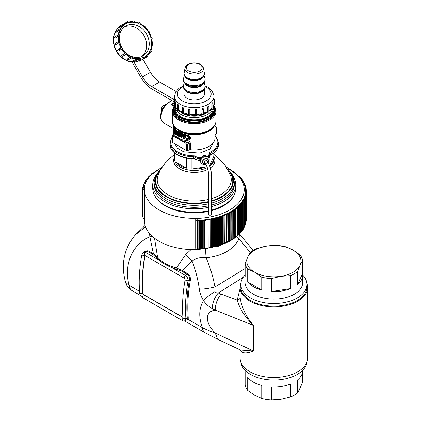 <?xml version="1.0" encoding="UTF-8"?>
<svg xmlns="http://www.w3.org/2000/svg" width="421" height="421" viewBox="0 0 421 421"><rect width="100%" height="100%" fill="white"/><g stroke="black" fill="none" stroke-linecap="round" stroke-linejoin="round"><path stroke-width="0.63" d="M144.503 189.929L144.214 189.908L144.587 187.966A49.746 28.723 0 0 0 144.503 189.618L144.503 220.946A49.746 28.723 0 0 0 196.639 249.632M195.707 248.216L195.707 219.478L195.739 248.395A1.41 0.81 180 0 0 197.217 249.127L197.186 249.721L218.557 246.201L235.407 237.697M144.503 189.618A49.746 28.723 0 0 0 197.117 218.294L195.707 219.478M186.329 320.123L188.14 319.418L188.271 318.087C187.271 306.335 187.961 293.732 190.355 280.275C190.681 277.428 189.797 275.223 187.703 273.661A0.705 0.405 -60 0 1 187.24 274.35L185.44 275.466A1.758 1.016 -60 0 0 184.324 277.018A1.758 1.016 -60 0 0 184.603 278.402L185.061 280.028C182.672 293.579 181.983 306.288 182.982 318.165L185.94 318.855L185.145 320.744L186.703 319.928L187.203 319.265L187.298 318.129C186.287 306.32 186.987 293.653 189.392 280.133C189.745 277.634 189.029 275.708 187.24 274.35L181.683 271.145L171.558 267.451C166.942 265.609 162.922 263.288 159.496 260.488L152.976 254.568L147.418 251.363L145.613 252.474L159.496 260.488L160.069 259.704L157.554 257.105L154.512 238.218M160.069 259.704C163.201 262.646 167.153 264.925 171.926 266.546L176.352 267.956L185.75 254.5L191.045 249.606M211.484 214.405A1.41 0.81 180 0 1 210.326 215.205A1.41 0.81 180 0 1 208.758 214.689A1.41 0.81 180 0 1 208.669 214.405L208.669 175.21A1.41 0.81 180 0 1 208.669 175.21A1.41 0.81 180 0 1 208.669 175.204A1.41 0.81 180 0 0 208.758 175.494A1.41 0.81 180 0 0 210.326 176.01A1.41 0.81 180 0 0 211.484 175.21L211.484 214.405M152.449 236.513L149.844 236.791L149.581 233.581M156.938 257.847L157.554 257.105L153.439 253.879L149.844 236.791C132.568 243.801 123.316 264.988 129.189 285.385L125.537 282.249A14.077 14.077 0 0 0 132.047 290.616A14.077 8.131 -60 0 1 129.189 285.385L139.535 291.358M185.061 280.028L188.013 280.875C188.087 278.555 187.229 276.75 185.44 275.466L171.558 267.451L171.926 266.546M176.062 268.887L176.352 267.956L182.146 270.45L187.703 273.661M185.75 254.5L192.118 261.194L181.683 271.145M306.92 283.238A33.791 19.508 180 0 1 307.688 287.375A33.791 19.508 180 0 1 283.412 306.093A33.791 19.508 180 0 1 240.107 287.375L240.144 297.594C241.501 307.246 245.975 316.545 253.563 325.486L215.263 310.124L212.268 308.577C208.237 306.214 205.337 303.567 203.569 300.636C201.275 296.947 199.864 293.137 199.328 289.211C198.002 279.507 195.597 270.166 192.118 261.194C195.239 258.294 199.896 257.157 206.085 257.789L206.164 257.794C222.446 255.984 233.418 249.648 239.091 238.786L239.381 234.16M205.569 249.032L206.164 257.794C210.2 267.293 213.137 277.029 214.968 286.996L245.148 268.535M236.713 236.66L239.091 238.786L250.232 252.511M198.449 249.079L198.102 248.806L198.102 220.641A0.631 0.368 0 0 0 198.759 220.978A0.631 0.368 0 0 0 199.365 220.609A0.631 0.368 0 0 0 199.365 220.578L199.012 220.309A51.388 29.67 180 0 1 198.449 220.336A51.388 29.67 180 0 1 197.217 220.388L197.217 249.127A51.388 29.67 180 0 0 198.223 249.09M200.68 248.943L200.333 248.685L200.333 220.515A0.631 0.368 0 0 0 201.001 220.836A0.631 0.368 0 0 0 201.596 220.472A0.631 0.368 0 0 0 201.585 220.42L201.238 220.162A51.388 29.67 180 0 1 200.68 220.204A51.388 29.67 180 0 1 199.012 220.309L199.365 220.578M205.101 248.506L204.753 248.264L204.753 220.099A0.631 0.368 0 0 0 205.443 220.383A0.631 0.368 0 0 0 206.011 220.02A0.631 0.368 0 0 0 205.995 219.941L205.648 219.699A51.388 29.67 180 0 1 205.101 219.767A51.388 29.67 180 0 1 203.459 219.957A51.388 29.67 180 0 1 202.901 220.015L202.554 220.336A0.631 0.368 0 0 0 203.232 220.636A0.631 0.368 0 0 0 203.811 220.272A0.631 0.368 0 0 0 203.801 220.209L203.454 219.957A51.388 29.67 180 0 1 203.454 219.957L203.801 220.209M207.827 248.206L206.943 247.974L206.943 219.804A0.631 0.368 0 0 0 207.637 220.078A0.631 0.368 0 0 0 208.185 219.715A0.631 0.368 0 0 0 208.163 219.615L207.827 219.383A51.388 29.67 180 0 1 207.279 219.467A51.388 29.67 180 0 1 207.274 219.467A51.388 29.67 180 0 1 205.648 219.699L205.995 219.941M209.979 247.848L209.1 247.627L209.1 219.462A0.631 0.368 0 0 0 209.8 219.715A0.631 0.368 0 0 0 210.337 219.352A0.631 0.368 0 0 0 210.311 219.241L209.974 219.015A51.388 29.67 180 0 1 209.437 219.109A51.388 29.67 180 0 1 209.432 219.115A51.388 29.67 180 0 1 207.827 219.383L208.163 219.615M212.1 247.432L211.563 247.443A0.353 0.268 -32.2 0 1 211.231 247.227L211.563 247.443L211.231 247.222L211.231 219.057A0.631 0.368 0 0 0 211.937 219.294A0.631 0.368 0 0 0 212.463 218.936A0.631 0.368 0 0 0 212.421 218.809L212.095 218.594A51.388 29.67 180 0 1 211.563 218.704L211.231 219.057A0.353 0.268 -32.2 0 1 211.563 218.704A51.388 29.67 180 0 1 209.974 219.015L210.311 219.241M214.189 246.959L213.657 246.98A0.353 0.263 -35.7 0 1 213.331 246.769L213.657 246.98L213.331 246.769L213.331 218.604A0.631 0.368 0 0 0 214.042 218.825A0.631 0.368 0 0 0 214.552 218.467A0.631 0.368 0 0 0 214.505 218.325L214.178 218.115A51.388 29.67 180 0 1 213.657 218.241L213.331 218.604A0.353 0.263 -35.7 0 1 213.657 218.241A51.388 29.67 180 0 1 212.095 218.594L212.421 218.809M215.394 218.099L215.71 217.725A51.388 29.67 180 0 1 215.71 217.725L215.394 218.099L215.394 246.264L215.71 246.469L215.394 246.264L215.394 218.099A0.631 0.368 0 0 0 216.11 218.299A0.631 0.368 0 0 0 216.605 217.946A0.631 0.368 0 0 0 216.541 217.789L216.226 217.589A51.388 29.67 180 0 1 215.715 217.725A51.388 29.67 180 0 1 214.178 218.115L214.505 218.325M217.42 217.541L217.725 217.162A51.388 29.67 180 0 1 217.725 217.162L217.42 217.541L217.42 245.706L217.731 245.901L217.42 245.706L217.42 217.541A0.631 0.368 0 0 0 218.131 217.725A0.631 0.368 0 0 0 218.615 217.373A0.631 0.368 0 0 0 218.541 217.199L218.236 217.01A51.388 29.67 180 0 1 218.231 217.01A51.388 29.67 180 0 1 217.731 217.157A51.388 29.67 180 0 1 216.226 217.589L216.541 217.789M222.135 244.575L221.33 244.438L221.625 244.617L221.33 244.438L221.33 216.273A0.631 0.368 0 0 0 222.041 216.431A0.631 0.368 0 0 0 222.499 216.078A0.631 0.368 0 0 0 222.399 215.878L222.099 215.705A51.388 29.67 180 0 1 221.625 215.878A51.388 29.67 180 0 1 220.194 216.378A51.388 29.67 180 0 1 219.704 216.541L219.399 216.931A0.631 0.368 0 0 0 220.109 217.104A0.631 0.368 0 0 0 220.583 216.752A0.631 0.368 0 0 0 220.493 216.562L220.188 216.378A51.388 29.67 180 0 1 220.188 216.378L220.493 216.562M223.209 215.568L223.493 215.168A51.388 29.67 180 0 1 223.493 215.168L223.209 215.568L223.209 243.733L223.498 243.901L223.209 243.733L223.209 215.568A0.631 0.368 0 0 0 223.919 215.71A0.631 0.368 0 0 0 224.361 215.357A0.631 0.368 0 0 0 224.246 215.147L223.961 214.978A51.388 29.67 180 0 1 223.956 214.978A51.388 29.67 180 0 1 223.498 215.163A51.388 29.67 180 0 1 222.099 215.705L222.399 215.878M225.035 214.815L225.309 214.405A51.388 29.67 180 0 1 225.309 214.405L225.03 214.815L225.035 242.98L225.314 243.143L225.03 242.98L225.03 214.815A0.631 0.368 0 0 0 225.74 214.942A0.631 0.368 0 0 0 226.172 214.594A0.631 0.368 0 0 0 226.035 214.368L225.761 214.205A51.388 29.67 180 0 1 225.314 214.405A51.388 29.67 180 0 1 223.961 214.978L224.246 215.147M227.556 242.28L226.798 242.18L227.066 242.338L226.798 242.18L226.798 214.015A0.631 0.368 0 0 0 227.503 214.126A0.631 0.368 0 0 0 227.919 213.784A0.631 0.368 0 0 0 227.766 213.547L227.498 213.389A51.388 29.67 180 0 1 227.066 213.6L226.798 214.015L227.072 213.6A51.388 29.67 180 0 1 225.761 214.205L226.035 214.368M229.24 241.422L228.503 241.344L228.503 213.173A0.631 0.368 0 0 0 229.203 213.268A0.631 0.368 0 0 0 229.603 212.931A0.631 0.368 0 0 0 229.434 212.679L229.177 212.531A51.388 29.67 180 0 1 228.761 212.752L228.503 213.173L228.761 212.752A51.388 29.67 180 0 1 227.498 213.389L227.766 213.547M230.14 212.289L230.14 240.454L230.145 212.295A0.631 0.368 0 0 0 230.834 212.373A0.631 0.368 0 0 0 231.224 212.037A0.631 0.368 0 0 0 231.034 211.774L230.787 211.631A51.388 29.67 180 0 1 230.392 211.863A51.388 29.67 180 0 1 229.177 212.531L229.434 212.679M231.713 211.368L231.95 210.932A51.388 29.67 180 0 1 231.945 210.932L231.95 239.67L231.708 211.368A0.631 0.368 0 0 0 232.397 211.431A0.631 0.368 0 0 0 232.776 211.1A0.631 0.368 0 0 0 232.566 210.826L232.329 210.689A51.388 29.67 180 0 1 231.95 210.932L231.95 210.932A51.388 29.67 180 0 1 230.787 211.631L231.034 211.774M235.292 237.612L234.634 237.57L234.634 209.405A0.631 0.368 0 0 0 235.302 209.442A0.631 0.368 0 0 0 235.655 209.116A0.631 0.368 0 0 0 235.407 208.827L235.192 208.7A51.388 29.67 180 0 1 234.85 208.958A51.388 29.67 180 0 1 233.797 209.716A51.388 29.67 180 0 1 233.439 209.963L233.208 210.405A0.631 0.368 0 0 0 233.887 210.458A0.631 0.368 0 0 0 234.255 210.126A0.631 0.368 0 0 0 234.023 209.842L234.023 209.842M240.559 203.927L240.707 203.459A51.388 29.67 180 0 1 240.707 203.459L240.707 232.192L240.554 203.922A0.631 0.368 0 0 0 241.459 203.596A0.631 0.368 0 0 0 241.096 203.264L240.949 203.159A51.388 29.67 180 0 1 240.944 203.159A51.388 29.67 180 0 1 240.707 203.454A51.388 29.67 180 0 1 239.965 204.322L239.965 204.322A51.388 29.67 180 0 1 239.707 204.611A51.388 29.67 180 0 1 238.896 205.459L238.896 205.459A51.388 29.67 180 0 1 238.618 205.743A51.388 29.67 180 0 1 237.744 206.569L237.744 206.569A51.388 29.67 180 0 1 237.444 206.848A51.388 29.67 180 0 1 236.513 207.648L236.507 207.653A51.388 29.67 180 0 1 236.186 207.916A51.388 29.67 180 0 1 235.192 208.7L235.407 208.827M245.432 188.019L245.48 188.345A51.388 29.67 180 0 1 245.58 189.313A51.388 29.67 180 0 1 245.606 189.634A51.388 29.67 180 0 1 245.643 190.602A51.388 29.67 180 0 1 245.643 190.766A51.388 29.67 180 0 1 245.643 190.929A51.388 29.67 180 0 1 245.606 191.897L245.606 191.897A51.388 29.67 180 0 1 245.58 192.223A51.388 29.67 180 0 1 245.58 192.229A51.388 29.67 180 0 1 245.469 193.192L245.469 193.192A51.388 29.67 180 0 1 245.422 193.513A51.388 29.67 180 0 1 245.422 193.518A51.388 29.67 180 0 1 245.238 194.481L245.238 194.481A51.388 29.67 180 0 1 245.164 194.802A51.388 29.67 180 0 1 244.911 195.76L244.911 195.76A51.388 29.67 180 0 1 244.811 196.081A51.388 29.67 180 0 1 244.485 197.028L244.485 197.028A51.388 29.67 180 0 1 244.364 197.349A51.388 29.67 180 0 1 243.964 198.291L243.964 198.291A51.388 29.67 180 0 1 243.817 198.601A51.388 29.67 180 0 1 243.564 199.122A51.388 29.67 180 0 1 243.349 199.533L243.349 199.533A51.388 29.67 180 0 1 243.18 199.843A51.388 29.67 180 0 1 242.638 200.764L242.638 200.764A51.388 29.67 180 0 1 242.443 201.07A51.388 29.67 180 0 1 241.838 201.969L241.838 201.969A51.388 29.67 180 0 1 241.622 202.269A51.388 29.67 180 0 1 240.949 203.159L241.091 203.259M145.124 225.467L135.499 234.702L145.561 226.83M184.603 278.402L144.777 255.41A1.758 1.016 -60 0 1 144.503 254.026A1.758 1.016 -60 0 1 145.613 252.474L143.314 252.379L144.913 251.358L147.418 251.363L147.882 250.669L143.829 252.053M152.976 254.568L153.439 253.879L147.882 250.669M199.328 289.211C203.975 289.132 209.19 288.39 214.968 286.996L214.873 291.595C210.084 294.532 206.316 297.547 203.569 300.636C198.933 308.035 198.533 317.039 202.38 327.638A14.077 8.131 120 0 0 205.238 332.874L184.587 320.955M242.364 230.571L241.486 230.913A0.631 0.368 0 0 0 242.364 230.571L242.364 202.406A0.631 0.368 0 0 1 241.486 202.748L241.622 231.013L241.622 202.269A51.388 29.67 180 0 1 241.617 202.275L241.838 201.969M242.328 202.227L242.449 201.07L242.322 202.222M243.075 200.328L243.18 199.843L243.07 200.322A0.631 0.368 0 0 0 243.896 199.975A0.631 0.368 0 0 0 243.533 199.643M243.896 227.266A0.631 0.368 0 0 0 244.522 226.898L244.522 198.733A0.631 0.368 0 0 1 243.727 199.086L243.817 198.601A51.388 29.67 180 0 1 243.817 198.607L243.964 198.291M244.285 197.833L244.285 198.328L244.285 197.833A0.631 0.368 0 0 0 245.059 197.475A0.631 0.368 0 0 0 244.696 197.144M244.754 196.565L244.811 196.081L244.748 196.565A0.631 0.368 0 0 0 245.496 196.207A0.631 0.368 0 0 0 245.133 195.876M245.485 193.128L246.08 193.639A0.631 0.368 0 0 1 245.39 194.007L245.469 193.192M245.564 192.713L245.58 192.223L245.564 192.713A0.631 0.368 0 0 0 246.227 192.35A0.631 0.368 0 0 0 245.864 192.018M245.643 191.834L245.643 190.929L245.638 191.834M245.122 195.291L245.164 194.802L245.117 195.291A0.631 0.368 0 0 0 245.838 194.928A0.631 0.368 0 0 0 245.475 194.597M242.443 229.808L243.175 229.366L243.175 201.201A0.631 0.368 0 0 0 242.812 200.87M239.544 205.08L239.707 233.35L239.538 205.08A0.631 0.368 0 0 0 240.47 204.753L240.47 232.918L239.544 233.245A0.631 0.368 0 0 0 240.47 232.918M238.618 234.481L238.439 206.206A0.631 0.368 0 0 0 239.391 205.89L239.391 234.055L239.938 233.429M238.618 205.743L238.896 205.459M238.228 235.16L237.255 235.471A0.631 0.368 0 0 0 237.897 235.481A0.631 0.368 0 0 0 238.228 235.16L238.228 206.995A0.631 0.368 0 0 1 237.897 207.316A0.631 0.368 0 0 1 237.255 207.306L237.444 235.586L237.444 206.848A51.388 29.67 180 0 1 237.439 206.848L237.744 206.569M235.981 208.369L236.186 207.916L235.986 208.374A0.631 0.368 0 0 0 236.639 208.395A0.631 0.368 0 0 0 236.981 208.074L236.981 236.239A0.631 0.368 0 0 1 236.639 236.56A0.631 0.368 0 0 1 235.986 236.539L235.981 208.369L235.981 236.534L236.618 236.565M234.85 208.958L235.192 208.7M233.892 238.623L233.208 238.57L233.434 209.963A51.388 29.67 180 0 1 232.329 210.689L232.566 210.826M221.625 215.878L221.33 216.273L222.099 215.705M220.22 245.243L219.399 245.096L219.704 245.28L219.399 245.096L219.399 216.931L219.704 216.541A51.388 29.67 180 0 1 218.236 217.01L218.541 217.199M210.311 247.406A0.631 0.368 0 0 1 210.337 247.516A0.631 0.368 0 0 1 209.8 247.88A0.631 0.368 0 0 1 209.1 247.627L209.1 219.457L209.974 219.015M206.943 219.809A0.353 0.279 -24.9 0 1 207.279 219.467L206.943 219.804L206.943 247.974A0.631 0.368 0 0 0 207.637 248.243A0.631 0.368 0 0 0 208.185 247.88A0.631 0.368 0 0 0 208.163 247.78L208.163 219.809M204.759 220.099L204.753 220.099A0.353 0.279 -21 0 1 205.095 219.767A51.388 29.67 180 0 1 205.095 219.767L204.753 220.099L204.759 248.264A0.631 0.368 0 0 0 205.443 248.548A0.631 0.368 0 0 0 206.011 248.185A0.631 0.368 0 0 0 205.995 248.106L205.995 220.104M203.448 248.769L202.554 248.501A0.631 0.368 0 0 0 203.232 248.8A0.631 0.368 0 0 0 203.811 248.437A0.631 0.368 0 0 0 203.801 248.374L203.801 220.341M201.585 220.42L201.238 220.162A51.388 29.67 180 0 0 202.896 220.015A51.388 29.67 180 0 1 202.896 220.015L203.454 219.957M200.333 220.52A0.353 0.284 -12.8 0 1 200.675 220.204A51.388 29.67 180 0 1 200.675 220.204L200.333 220.515L200.333 248.685A0.631 0.368 0 0 0 201.001 249A0.631 0.368 0 0 0 201.596 248.637A0.631 0.368 0 0 0 201.585 248.585L201.585 220.52M202.554 220.336L202.554 248.501L202.554 220.336A0.353 0.284 -17 0 1 202.901 220.015M198.102 220.641A0.353 0.284 -8.6 0 1 198.444 220.341A51.388 29.67 180 0 1 198.444 220.336L198.102 220.641L198.102 248.806A0.631 0.368 0 0 0 198.759 249.143A0.631 0.368 0 0 0 199.365 248.774A0.631 0.368 0 0 0 199.365 248.743L199.365 220.646M208.669 211.463L205.785 212.021L192.039 212.942L178.541 211.168L166.842 206.9L158.275 200.628M230.234 200.628L222.272 206.574L211.484 210.779M208.432 163.495C207.548 162.196 206.669 162.385 205.79 164.053L205.927 164.537C207.537 167.379 208.453 170.937 208.669 175.215M205.922 164.532L204.753 162.695A1.41 1.079 147.4 0 1 205.306 161.064A1.41 1.079 147.4 0 1 207.127 161.18L208.29 163.011C210.232 166.411 211.295 170.479 211.484 175.21M144.998 255.705L145.324 255.294L144.998 255.705A142.903 82.505 120 0 0 142.93 293.684L143.356 294.589L142.677 293.826C141.682 282.017 142.372 269.356 144.75 255.847L141.756 255.026C139.367 268.572 138.677 281.286 139.677 293.158L139.677 293.142C140.109 295.253 141.04 296.721 142.477 297.547L182.298 320.539C182.709 321.023 183.656 321.091 185.145 320.744M143.472 294.521L182.914 317.292M190.355 280.275L189.392 280.133L188.013 280.875C185.635 294.384 184.945 307.046 185.94 318.855L187.298 318.129L188.271 318.087M212.268 308.577C212.437 302.831 214.442 297.636 218.283 292.995L221.088 294.074C217.241 298.899 215.299 304.251 215.263 310.124C204.769 311.503 204.748 322.544 215.263 333.074C209.295 330.859 205.001 329.048 202.38 327.638L188.14 319.418L187.203 319.265M214.873 291.595C215.147 292.5 216.289 292.963 218.283 292.995L243.17 277.35M217.704 339.305L240.496 350.04L253.563 351.035L215.263 333.074L217.704 339.305L205.238 332.874M142.93 293.684L139.677 293.158M240.144 297.594C239.996 298.915 239.023 299.768 237.223 300.141L221.088 294.074M240.144 349.635C241.501 353.493 245.975 353.956 253.563 351.035L253.563 325.486C245.275 317.439 239.828 308.988 237.223 300.141L240.107 288.485M240.107 287.375A33.791 19.508 180 0 1 240.875 283.238M307.688 287.375L307.688 357.987A33.791 19.508 180 0 1 306.32 363.476A33.791 19.508 180 0 1 283.412 376.706A33.791 19.508 180 0 1 240.107 357.987L240.107 349.862M233.297 176.646A41.532 23.981 180 0 1 235.786 184.819A41.532 23.981 180 0 1 211.484 206.637M208.669 207.311A41.532 23.981 180 0 1 205.948 207.832A41.532 23.981 180 0 1 152.718 184.819A41.532 23.981 180 0 1 155.207 176.646M306.983 284.438L306.983 287.043A33.085 19.103 180 0 1 305.646 292.421A33.085 19.103 180 0 1 283.212 305.372A33.085 19.103 180 0 1 240.812 287.043L240.812 284.438A33.085 19.103 0 0 0 269.193 303.346A33.085 19.103 0 0 0 305.646 289.816A33.085 19.103 0 0 0 306.983 284.438A33.085 19.103 0 0 0 302.757 275.097M211.484 203.085A40.127 23.166 0 0 0 232.755 188.687A40.127 23.166 0 0 0 234.376 182.167L234.376 184.156A40.127 23.166 180 0 1 232.755 190.681A40.127 23.166 180 0 1 211.484 205.08M208.669 205.78A40.127 23.166 180 0 1 205.548 206.385A40.127 23.166 180 0 1 154.128 184.156L154.128 182.167A40.127 23.166 0 0 0 208.669 203.785M245.033 275.097A33.085 19.103 0 0 0 242.149 279.06A33.085 19.103 0 0 0 240.812 284.438M306.92 362.123A33.085 19.103 180 0 1 283.212 379.253A33.085 19.103 180 0 1 240.875 362.123M302.757 274.971L302.757 282.444A28.865 16.661 180 0 1 301.594 287.138A28.865 16.661 180 0 1 269.793 298.942A28.865 16.661 180 0 1 245.033 282.444L245.033 274.971A28.865 16.661 0 0 0 245.148 276.46L245.148 263.493A28.865 16.661 0 0 0 247.716 269.019L247.716 281.986A28.865 16.661 0 0 0 261.751 290.09L261.751 277.123A28.865 16.661 0 0 0 271.324 278.607L271.324 291.569A28.865 16.661 0 0 0 290.495 288.606L290.495 275.639A28.865 16.661 0 0 0 297.505 271.592L297.505 284.559A28.865 16.661 0 0 0 301.594 279.665A28.865 16.661 0 0 0 302.757 274.971A28.865 16.661 0 0 0 302.646 273.487L302.646 260.525A28.865 16.661 0 0 0 300.078 254.994L293.063 250.116A27.102 15.645 180 0 1 300.078 265.23L297.505 271.592M245.148 273.487A28.865 16.661 0 0 0 245.033 274.971M257.294 248.374A28.865 16.661 0 0 0 250.285 252.421L247.885 256.773A27.102 15.645 180 0 1 266.882 246.064A27.102 15.645 180 0 1 293.063 250.116L286.043 246.89A28.865 16.661 0 0 0 276.471 245.411L266.882 246.064L257.294 248.374M302.757 370.264L302.757 370.385A28.865 16.661 180 0 1 297.505 379.974L297.505 392.935A28.865 16.661 180 0 1 290.495 396.982L290.495 384.02A28.865 16.661 180 0 1 282.023 386.378A28.865 16.661 180 0 1 271.324 386.983L271.324 399.95A28.865 16.661 180 0 1 261.751 398.471L261.751 385.504A28.865 16.661 180 0 1 247.716 377.4L247.716 390.367A28.865 16.661 180 0 1 245.148 384.836L245.148 371.875A28.865 16.661 180 0 1 245.033 370.385L245.033 370.264M302.646 371.875L302.646 381.868L300.078 388.23L297.505 392.935M200.301 161.411L200.17 159.654L201.127 157.607L200.08 157.849A7.741 4.473 180 0 1 195.523 156.333A0.705 0.437 124.3 0 0 194.986 157.175L194.986 158.896A0.705 0.437 124.3 0 0 195.128 159.217L200.238 161.19M208.116 162.732L209.332 160.075L208.821 157.954A4.578 3.505 147.4 0 0 202.906 157.575A4.578 3.505 147.4 0 0 201.106 162.874L200.622 162.111A4.578 3.505 147.4 0 1 202.417 156.812A4.578 3.505 147.4 0 1 208.332 157.191C205.885 155.181 203.859 154.96 202.254 156.528L201.127 157.607M200.08 160.722L199.165 160.443L200.17 160.985L200.107 160.548L200.622 162.111M302.646 260.525L300.078 265.23A27.102 15.645 180 0 1 299.905 265.583A27.102 15.645 180 0 1 280.912 276.292A27.102 15.645 180 0 1 254.731 272.245L247.716 269.019M297.505 284.559L302.646 273.487M245.148 263.493L247.885 256.773A27.102 15.645 180 0 0 247.716 257.126A27.102 15.645 180 0 0 254.731 272.245L261.751 277.123M247.716 281.986L261.751 290.09M290.495 275.639L280.912 276.292L271.324 278.607M271.324 291.569L290.495 288.606M271.324 399.95L280.912 399.297L290.495 396.982M247.716 390.367L254.731 395.245L261.751 398.471M207.411 156.291L208.442 156.744L208.49 157.428M208.253 157.065L208.442 156.744A8.446 4.878 180 0 0 209.884 154.023L209.884 155.728A8.446 4.878 180 0 1 209.884 155.749A8.446 4.878 180 0 1 208.879 158.049M195.065 159.159A0.705 0.437 -55.7 0 1 194.991 159.122A0.705 0.437 -55.7 0 1 194.849 158.806L194.986 158.896A8.446 4.878 180 0 0 199.165 160.443L199.165 158.722L200.08 157.849L201.891 157.054M200.17 159.654L199.165 158.722A8.446 4.878 180 0 1 194.986 157.175L194.849 158.806A1.41 0.81 180 0 0 193.802 158.517A24.286 14.019 180 0 1 169.968 144.498C169.726 152.281 181.104 158.843 193.807 158.812L193.813 155.812A23.581 13.614 180 0 1 172.163 137.43M174.741 143.808L177.662 148.345L183.588 151.77L199.801 153.118L210.032 149.018L213.963 141.719M210.037 155.423L210.037 164.532A19.713 11.378 0 0 0 213.168 160.922A19.713 11.378 0 0 0 213.963 157.717A19.713 11.378 0 0 0 213.826 156.37L213.826 153.007M191.923 158.749L191.923 169.016A19.713 11.378 0 0 0 206.058 166.832L206.058 164.743M176.136 154.065L176.136 162.201A19.713 11.378 0 0 0 186.482 168.174L186.482 158.07M174.678 156.37A19.713 11.378 0 0 0 174.541 157.717A19.713 11.378 0 0 0 174.678 159.064L174.678 153.007M186.466 150.576L186.466 144.271A0.705 0.405 0 0 0 187.371 144.314L189.276 143.214L189.276 149.855L187.371 150.623A0.705 0.405 180 0 1 186.466 150.576L172.368 142.44A0.705 0.405 180 0 1 172.163 142.151L172.163 135.841A0.705 0.405 0 0 0 172.368 136.13L172.863 135.846L185.977 143.419A0.705 0.405 120 0 1 186.387 142.619L186.84 142.356C188.203 142.193 189.013 142.477 189.276 143.214A1.41 0.81 180 0 1 190.35 143.082L190.35 149.718A20.766 11.988 180 0 0 200.101 149.45A20.766 11.988 180 0 0 215.02 137.946L215.02 124.921M215.02 126.09L215.647 126.295L216.215 127.663A0.705 0.405 180 0 0 216.341 127.426L216.341 133.736A0.705 0.405 180 0 1 216.215 133.973L215.02 134.957M189.276 149.855A1.41 0.81 180 0 1 190.35 149.718M191.923 169.016L206.058 166.832M176.136 162.201L186.482 168.174M210.037 164.532L213.826 156.37M173.857 133.557C173.899 132.352 174.194 132.299 174.736 133.394L175.215 134.162C177.441 138.067 181.019 140.135 185.95 140.361L187.15 140.561C188.829 140.746 189.897 141.588 190.35 143.082M174.347 127.568L174.347 131.247L174.178 130.205L173.831 130.01L173.873 130.542L174.331 130.499L174.294 127.142M173.873 130.542L174.099 131.363M174.194 126.6L173.831 126.332L173.831 130.01M174.815 131.336L174.457 130.978L174.457 131.794L174.799 131.541L174.41 131.368M175.473 128.731L175.699 129.536L175.283 128.426L174.983 128.373L174.957 129.805L174.457 129.263L174.957 131.52L175.32 131.962L175.499 131.71L174.789 131.268M175.699 129.536L175.699 133.215L175.352 133.399L174.925 131.552M174.457 131.794L175.352 133.399M177.425 131.178L177.004 130.236L177.425 131.178L177.425 134.857L177.004 135.094L176.173 133.289L177.104 133.531L176.331 133.331L176.131 134.278L177.004 135.094M176.131 134.278L175.762 133.283L176.194 133.415L177.125 134.788M176.51 130.378L176.909 130.494L176.915 130.157L177.125 130.452L176.915 130.157L176.51 130.378L176.51 131.62L176.131 131.241L175.762 131.436L176.51 133.341L176.131 132.962L175.762 133.283M179.372 132.436L179.109 136.225L179.372 132.415L179.493 136.262L178.999 136.546L179.109 136.225L178.051 135.515L177.867 134.878L179.057 135.067L178.109 134.904L177.936 135.83L178.999 136.546M177.936 135.83L177.494 134.909L177.988 134.999L179.109 136.225M179.493 132.583L177.936 130.978L177.494 131.231L178.415 132.615L178.415 133.152L177.936 132.815L177.494 133.062L178.415 134.867L177.936 134.531L177.494 134.909M181.34 137.804L181.925 137.478L181.925 133.799L181.34 132.957L180.104 132.341L179.583 132.768L180.662 133.931L180.662 136.893L181.34 137.804L181.751 137.257L181.925 137.478M184.872 138.683L186.077 134.978L185.208 134.341L184.514 134.615L183.44 134.267L182.672 133.515L182.088 134.02L183.135 138.109L184.198 138.914L184.872 138.683L184.656 138.362L185.65 135.557L184.587 138.235L185.772 134.894L185.419 134.567L185.772 134.894M187.703 138.272L186.193 138.383L186.55 139.314C187.724 140.035 188.787 140.046 189.75 139.362L189.776 139.33C190.702 138.351 190.702 137.262 189.776 136.062L186.55 134.93L186.193 135.694L187.703 136.462C188.445 137.204 188.445 137.804 187.703 138.272L187.845 138.414C188.629 137.872 188.629 137.167 187.845 136.293L187.703 136.462M172.289 135.609A0.705 0.405 0 0 0 172.163 135.841L172.421 135.109M173.884 133.715L172.442 135.088L173.273 135.041L172.863 135.846M173.626 134.178L173.273 135.041L174.099 135.52C177.436 138.356 181.256 140.567 185.561 142.14L185.95 140.361M187.371 150.623L187.371 144.314L186.387 142.619L185.561 142.14L186.84 142.356L187.15 140.561M175.215 134.162L174.099 135.52L173.589 134.704L174.736 133.394M174.11 106.471L170.926 104.634A12.672 7.315 -60 0 1 172.847 103.287A12.672 7.315 -60 0 1 173.005 103.198M173.873 126.053L174.199 126.411M174.057 131.268L174.299 130.578L174.347 131.247M174.457 130.978L174.925 131.594M174.699 132.489L174.941 131.899L175.657 133.083L175.657 129.447M175.404 128.642L175.499 129.984L175.32 130.242L174.815 129.621M174.983 128.373L175.52 128.673M174.957 129.805L175.362 129.978L174.957 129.779M174.457 129.263L174.794 129.71L174.41 129.536M174.457 129.963L174.847 129.715M174.699 130.652L174.925 129.763M174.815 130.389L175.283 130.599L174.941 130.068L174.815 130.389M175.183 131.157L175.499 131.71M176.973 131.778L177.104 130.531L177.104 131.815L176.131 131.241L176.173 131.568L175.762 131.436M176.131 132.447L176.362 131.494M176.252 132.152L176.831 132.383L176.252 132.152M176.51 133.341L176.909 133.457L176.631 133.552L176.909 133.457L176.631 132.515L177.104 133.531M177.999 131.157L179.372 132.415L178.999 131.699L178.051 131.189M177.936 132.278L177.867 131.326L177.494 131.231M178.051 131.962L178.73 132.173L178.051 131.962M177.936 132.815L177.867 133.162L177.936 132.815M178.199 131.668L179.057 132.626L179.057 133.346L178.051 133.02M177.936 133.999L177.867 133.173L177.494 133.062L178.162 133.062M178.051 133.683L178.73 133.889L178.051 133.683M178.051 134.741L177.494 134.778M179.583 132.636L181.34 132.957L181.925 133.799M181.593 133.268L179.92 132.704L180.204 132.541M180.104 133.636L180.204 133.31L180.972 133.989L180.662 133.931L180.993 133.473L179.92 132.836L180.204 133.31L180.362 132.657M181.219 137.746L181.751 137.257L181.751 133.625M180.662 136.893L181.44 137.241L180.972 136.951L180.972 133.989L181.356 133.852L181.435 137.472M185.845 134.857L185.208 134.341M184.524 134.588L185.619 134.641M185.482 134.662L184.582 134.799L183.209 134.094L184.908 134.973L185.635 134.704M185.345 134.715L184.514 134.615L184.887 134.909L183.267 134.136M182.814 133.568L183.24 134.089L182.672 133.515M182.088 134.02L182.893 133.757M183.135 138.109L182.367 134.004L182.719 133.941L183.814 138.014L183.393 138.088L184.266 138.588L184.656 138.362L183.814 138.014L184.461 138.283L184.198 138.914M183.761 138.767L184.019 138.141M187.324 136.383L187.208 135.962L187.845 136.293L188.419 136.041L186.408 135.715L186.55 134.93M187.534 138.462L186.193 138.383M186.55 139.314L186.408 138.398L187.071 138.356L187.166 138.846L189.487 138.841C190.271 138.009 190.271 137.078 189.487 136.046L189.266 135.815M189.75 139.362L189.508 138.93L186.698 139.114L187.04 138.693L186.193 138.72M189.508 136.02L188.219 135.225L186.698 135.094L188.94 135.573M213.8 105.697A21.718 12.541 180 0 1 215.968 111.16A21.718 12.541 180 0 1 215.089 114.691A21.718 12.541 180 0 1 200.364 123.19A21.718 12.541 180 0 1 172.536 111.16A21.718 12.541 180 0 1 173.415 107.629A21.718 12.541 180 0 1 174.51 105.934M174.499 105.95L171.5 104.219L170.926 104.634M171.5 104.219L173.915 102.713M174.978 131.81L175.704 132.757M175.073 130.768L175.362 131.168L175.32 130.51L175.499 131.257M176.909 131.736L177.146 130.41M175.762 131.452L176.362 131.92L176.404 131.568L176.867 132.026L176.51 131.62M176.404 133.657L177.378 134.483M177.494 131.357L178.162 131.231M178.772 133.236L178.525 132.299L178.415 132.615L178.936 132.599L178.936 133.32M177.867 133.173L178.767 133.531L178.415 133.152M178.415 134.867L178.772 134.952L178.415 134.867L178.772 134.952L178.525 134.015L178.415 134.336L179.057 134.346L179.057 135.067M178.199 135.215L179.393 135.941M181.767 137.188L181.472 137.13M183.246 134.057L182.719 133.941L183.893 138.009M187.845 138.414L188.419 138.52C189.576 137.877 189.576 137.051 188.419 136.041L187.071 135.673L187.166 135.225M188.44 136.015C189.603 137.041 189.603 137.888 188.44 138.546L187.266 138.304L187.071 138.698M187.166 138.846L189.487 138.841M187.245 135.783L187.14 135.199L188.308 135.262M214.273 106.902A21.013 12.13 180 0 1 214.415 114.002A21.013 12.13 180 0 1 188.334 122.227A21.013 12.13 180 0 1 174.089 107.171A21.013 12.13 180 0 1 174.231 106.902M174.431 103.798L173.194 103.087L172.847 103.287M175.32 130.51L174.978 129.978M176.404 131.82L176.867 132.278L176.867 133.741M177.867 131.326L179.257 132.015M178.199 133.383L178.936 134.32L178.767 135.252M180.362 133.02L181.256 133.831L181.356 136.957M181.709 133.446L181.593 137.183M183.04 133.815L183.209 134.094M184.572 136.972L184.282 137.183L183.545 135.488L183.924 135.004L185.008 135.73L184.572 136.972L185.008 135.73M185.282 134.883L184.908 134.973M188.44 138.546L187.071 138.356M179.967 118.659A19.992 11.541 0 0 0 180.114 118.748A19.992 11.541 0 0 0 188.624 121.658A19.992 11.541 0 0 0 208.39 118.748A19.992 11.541 0 0 0 208.537 118.659M176.867 132.278L177.104 132.925M178.767 132.068L179.057 132.626M179.057 133.346L178.767 133.531M178.767 133.783L179.057 134.346M181.025 133.362L181.356 133.852M184.387 137.199L184.893 135.694L184.54 135.204M184.282 137.183L183.924 136.499L184.64 135.783L183.924 135.004M183.83 135.63L184.351 136.646L183.924 136.499L183.888 135.183L183.614 135.325L184.403 135.704L184.472 135.378L183.888 135.167L183.545 135.488M183.982 136.172L183.924 136.499L183.693 136.03M174.51 106.208A20.413 11.788 0 0 0 173.836 109.207L173.836 110.239A20.413 11.788 0 0 0 179.814 118.575A20.413 11.788 0 0 0 188.503 121.548A20.413 11.788 -0 0 0 208.69 118.575A20.413 11.788 -0 0 0 214.668 110.239L214.668 109.207A20.413 11.788 0 0 0 213.779 105.771M173.836 109.207A20.413 11.788 0 0 0 188.503 120.517A20.413 11.788 0 0 0 214.668 109.207M174.552 106.892A19.992 11.541 -0 0 0 188.624 119.938A19.992 11.541 -0 0 0 208.069 117.201A19.992 11.541 -0 0 0 213.668 106.108M162.748 108.665L161.696 108.06A5.278 3.047 -60 0 1 163.932 105.129L164.743 105.592M161.701 110.976L161.696 107.834A4.857 2.805 -60 0 1 163.637 105.308L163.932 105.129M175.247 107.155L175.247 108.86A19.008 10.972 0 0 0 194.255 119.832A19.008 10.972 0 0 0 213.258 108.86L213.258 107.05M173.915 101.714L151.655 88.868A21.118 12.193 60 0 1 141.098 77.717L132.057 62.061M165.727 104.434L165.427 104.266A5.278 3.047 -60 0 1 166.021 104.119M175.273 107.155A19.008 10.972 -0 0 0 194.302 117.533A19.008 10.972 -0 0 0 213.236 107.097M176.025 91.441L159.622 81.969A18.303 10.567 60 0 1 150.471 72.307L142.503 76.906L133.946 62.082M142.924 59.24L150.471 72.307M173.915 99.414L151.655 86.568A18.303 10.567 60 0 1 142.503 76.906M165.132 105.113L165.427 104.266M181.141 112.386A16.545 9.551 -0 0 0 182.24 113.128A0.705 0.405 0 0 0 182.688 113.502A0.705 0.405 0 0 0 183.461 113.402A19.824 11.446 0 0 0 188.445 114.744A0.705 0.405 0 0 0 188.445 114.796A0.705 0.405 0 0 0 189.008 115.191A0.705 0.405 0 0 0 189.797 114.954A19.824 11.446 0 0 0 195.286 115.233A0.705 0.405 0 0 0 196.033 115.543A0.705 0.405 0 0 0 196.675 115.159A19.824 11.446 0 0 0 201.996 114.338A0.705 0.405 0 0 0 202.785 114.507A0.705 0.405 0 0 0 203.285 114.117A0.705 0.405 0 0 0 203.259 113.996M182.94 113.533A16.545 9.551 -0 0 0 189.597 115.728A16.545 9.551 -0 0 0 207.364 112.386M212.821 107.808A19.824 11.446 0 0 0 213.273 107.023A19.824 11.446 0 0 0 213.926 105.197A0.705 0.405 0 0 0 214.594 104.792L214.594 99.619A0.705 0.705 0 0 0 213.921 98.919M208.895 111.518A19.824 11.446 0 0 0 211.91 109.002A0.705 0.405 0 0 0 212.821 108.613L212.821 103.44A0.705 0.705 0 0 0 212.295 102.756M203.285 113.991A19.824 11.446 0 0 0 207.769 112.175A0.705 0.405 0 0 0 208.506 112.212A0.705 0.405 0 0 0 208.895 111.849L208.895 106.676A0.705 0.705 0 0 0 208.537 106.066M182.319 112.939A0.705 0.405 0 0 0 182.24 113.123L182.24 107.95A0.705 0.405 0 0 0 182.735 108.339A0.705 0.405 0 0 0 183.524 108.186A0.705 0.405 0 0 0 183.53 108.176L182.946 107.376L182.377 107.713L182.94 107.376M177.846 104.503A0.705 0.705 0 0 0 177.404 105.155L177.404 110.328A0.705 0.405 0 0 0 178.425 110.691A19.824 11.446 0 0 0 182.24 112.907M175.11 100.877A0.705 0.705 0 0 0 174.51 101.577L174.51 106.75A0.705 0.405 0 0 0 175.299 107.15A19.824 11.446 0 0 0 177.404 109.828M174.541 96.935A0.705 0.705 0 0 0 173.915 97.635L173.915 102.808A0.705 0.405 0 0 0 174.457 103.208A19.824 11.446 0 0 0 174.51 104.824M118.927 42.858A0.705 0.574 -120 0 1 118.606 41.516A19.713 16.093 -120 0 1 118.269 39.342A19.713 16.093 -120 0 1 118.169 36.311A0.705 0.574 -120 0 1 118.275 35.011A19.713 16.093 -120 0 1 118.617 32.97A19.713 16.093 -120 0 1 119.475 30.265A0.705 0.574 -120 0 1 119.985 29.16A19.713 16.093 -120 0 1 120.969 27.497A19.713 16.093 -120 0 1 122.674 25.449A0.705 0.574 -120 0 1 123.532 24.676A19.713 16.093 -120 0 1 125.042 23.592A19.713 16.093 -120 0 1 125.369 23.397A19.713 16.093 -120 0 1 127.389 22.445A0.705 0.574 -120 0 1 128.494 22.092A19.713 16.093 -120 0 1 130.342 21.718A19.713 16.093 -120 0 1 133.052 21.613A0.705 0.574 -120 0 1 134.267 21.729A19.713 16.093 -120 0 1 136.23 22.108A19.713 16.093 -120 0 1 138.972 23.06A0.705 0.574 -120 0 1 140.151 23.623A19.713 16.093 -120 0 1 141.998 24.713A19.713 16.093 -120 0 1 144.445 26.602A0.705 0.574 -120 0 1 145.445 27.549A19.713 16.093 -120 0 1 146.95 29.217A19.713 16.093 -120 0 1 148.802 31.817A0.705 0.574 -120 0 1 149.502 33.033A19.713 16.093 -120 0 1 150.486 35.08A19.713 16.093 -120 0 1 151.518 38.074A0.705 0.574 -120 0 1 151.839 39.416A19.713 16.093 -120 0 1 152.181 41.59A19.713 16.093 -120 0 1 152.276 44.621A0.705 0.574 -120 0 1 152.176 45.921A19.713 16.093 -120 0 1 151.828 47.962A19.713 16.093 -120 0 1 150.971 50.667A0.705 0.574 -120 0 1 150.46 51.772A19.713 16.093 -120 0 1 149.476 53.435A19.713 16.093 -120 0 1 147.771 55.483A0.705 0.574 -120 0 1 146.913 56.261A19.713 16.093 -120 0 1 145.403 57.34A19.713 16.093 -120 0 1 145.077 57.535A19.713 16.093 -120 0 1 143.056 58.487A0.705 0.574 -120 0 1 141.951 58.84A19.713 16.093 -120 0 1 140.104 59.214A19.713 16.093 -120 0 1 137.393 59.319A0.705 0.574 -120 0 1 137.399 59.329A0.705 0.574 -120 0 1 136.183 59.203A19.713 16.093 -120 0 1 134.215 58.824A19.713 16.093 -120 0 1 131.473 57.877A0.705 0.574 -120 0 1 130.294 57.319A19.713 16.093 -120 0 1 128.447 56.219A19.713 16.093 -120 0 1 126.005 54.33A0.705 0.574 -120 0 1 125 53.383A19.713 16.093 -120 0 1 123.5 51.715A19.713 16.093 -120 0 1 121.648 49.12A0.705 0.574 -120 0 1 120.943 47.899A19.713 16.093 -120 0 1 119.964 45.857A19.713 16.093 -120 0 1 118.927 42.858L115.675 44.715A0.705 0.705 0 0 1 115.233 43.41A0.705 0.574 -120 0 0 115.749 44.689L115.238 44.226M122.674 25.449A0.705 0.574 -120 0 1 122.669 25.444L119.575 27.086M119.475 30.265L116.307 32.096L116.196 31.743L116.307 32.096A0.705 0.574 -120 0 1 116.201 30.928A0.705 0.705 0 0 0 116.154 32.117M118.169 36.311A0.705 0.574 -120 0 1 118.159 36.311L115.007 38.143L114.691 37.695L115.007 38.143A0.705 0.574 -120 0 1 114.691 36.88A0.705 0.705 0 0 0 114.859 38.169M125 53.383L121.769 55.272A0.705 0.705 0 0 0 122.679 56.303A0.705 0.574 -120 0 1 121.832 55.214L121.979 55.898M127.031 59.25A0.705 0.705 0 0 0 128.063 60.04A0.705 0.574 -120 0 1 127.126 59.151L127.363 59.635L127.126 59.14A0.705 0.574 -120 0 1 127.126 59.14L130.294 57.309A0.705 0.574 -120 0 1 130.294 57.309M132.92 61.156A0.705 0.705 0 0 0 133.973 61.713A0.705 0.574 -120 0 1 133.015 61.045L133.268 61.303L133.015 61.034A0.705 0.574 -120 0 1 133.015 61.034L136.183 59.203M141.951 58.84L138.988 60.708M174.457 103.208L174.557 102.624M175.299 107.15L175.41 101.966L175.041 101.182M177.404 109.044A19.713 11.378 180 0 1 176.199 107.702A19.713 11.378 180 0 1 175.41 106.476M178.425 110.691L178.52 105.487L178.104 104.582L177.715 104.818M182.24 112.16A19.713 11.378 180 0 1 179.988 110.991A19.713 11.378 180 0 1 178.52 109.997M183.461 113.402L183.53 108.176M188.45 114.744L188.471 114.102M188.445 114.012A19.713 11.378 180 0 1 185.503 113.338A19.713 11.378 180 0 1 183.53 112.686M189.797 114.954L189.834 109.718L189.15 109.044L188.519 109.313A0.705 0.705 0 0 0 188.445 109.623A0.705 0.405 0 0 0 189.061 110.023A0.705 0.405 0 0 0 189.829 109.728A0.705 0.405 0 0 0 189.834 109.718M195.286 115.233L195.27 114.501A19.713 11.378 180 0 1 192.071 114.449A19.713 11.378 180 0 1 189.834 114.228M196.675 115.159L196.67 114.512L196.675 115.159M201.996 114.338L201.938 113.617A19.713 11.378 180 0 1 198.901 114.196A19.713 11.378 180 0 1 196.675 114.433M207.769 112.175L207.685 111.465A19.713 11.378 180 0 1 205.174 112.612A19.713 11.378 180 0 1 203.285 113.254M211.91 109.002L211.81 108.313A19.713 11.378 180 0 1 210.126 109.886A19.713 11.378 180 0 1 208.895 110.76M213.926 105.197L213.815 104.534A19.713 11.378 180 0 1 213.168 106.345A19.713 11.378 180 0 1 212.821 106.955M120.932 47.905L117.764 49.731A0.705 0.574 -120 0 1 117.775 49.725L117.764 49.731A0.705 0.705 0 0 0 117.506 50.694A0.705 0.705 0 0 0 118.469 50.952L118.469 50.952A0.705 0.574 -120 0 1 117.764 49.731L120.932 47.905M118.469 50.952L121.637 49.125A0.705 0.574 -120 0 1 121.637 49.125L118.469 50.952A0.705 0.574 -120 0 0 118.48 50.946M118.811 39.379L120.453 45.684L123.874 51.357L128.668 55.714L134.246 58.235L139.946 58.608L145.077 56.798L149.018 53.02L151.297 47.72L151.634 41.553A19.077 15.577 -120 0 0 149.992 35.248A19.077 15.577 -120 0 0 146.571 29.581A19.077 15.577 -120 0 0 141.782 25.218A19.077 15.577 -120 0 0 136.199 22.697A19.077 15.577 -120 0 0 130.499 22.324A19.077 15.577 -120 0 0 125.369 24.134A19.077 15.577 -120 0 0 121.427 27.912A19.077 15.577 -120 0 0 119.148 33.212A19.077 15.577 -120 0 0 118.811 39.379M213.815 104.534L213.936 99.214M195.27 114.501L195.27 109.992L195.965 109.392L196.665 109.839A0.705 0.705 0 0 1 196.675 109.965A0.705 0.405 0 0 0 196.67 109.928A0.705 0.405 0 0 0 196.67 109.923M201.938 113.617L201.938 109.107L202.58 108.371L203.122 108.492A0.705 0.705 0 0 1 203.285 108.944A0.705 0.405 0 0 0 203.222 108.771M207.685 111.465L207.685 106.96L208.185 106.103L208.679 106.381L208.19 106.103M211.81 108.313L211.81 103.803L212.116 102.866L212.405 103.066M120.953 45.71A17.245 14.082 60 0 0 124.048 50.836A17.245 14.082 60 0 0 128.379 54.777A17.245 14.082 60 0 0 133.425 57.056A17.245 14.082 60 0 0 138.577 57.398A17.245 14.082 60 0 0 142.93 55.93A17.245 14.082 60 0 0 143.219 55.761A17.245 14.082 60 0 0 146.782 52.341A17.245 14.082 60 0 0 148.839 47.557A17.245 14.082 60 0 0 149.145 41.979A17.245 14.082 60 0 0 147.66 36.28A17.245 14.082 60 0 0 144.566 31.149A17.245 14.082 60 0 0 140.235 27.212A17.245 14.082 60 0 0 135.188 24.934A17.245 14.082 60 0 0 130.036 24.592A17.245 14.082 60 0 0 125.684 26.06A17.245 14.082 60 0 0 125.4 26.228A17.245 14.082 60 0 0 121.837 29.649A17.245 14.082 60 0 0 119.78 34.433A17.245 14.082 60 0 0 119.469 40.011A17.245 14.082 60 0 0 120.953 45.71M119.869 50.141A17.245 14.082 -120 0 1 119.164 48.925M124.432 26.897A17.245 14.082 -120 0 1 127.431 26.097A17.245 14.082 -120 0 1 132.583 26.434A17.245 14.082 -120 0 1 137.63 28.712A17.245 14.082 -120 0 1 141.961 32.654A17.245 14.082 -120 0 1 145.056 37.785A17.245 14.082 -120 0 1 146.54 43.479A17.245 14.082 -120 0 1 146.234 49.057A17.245 14.082 -120 0 1 144.177 53.846A17.245 14.082 -120 0 1 141.582 56.598M184.045 88.947L184.045 94.03A10.209 5.894 0 0 0 197.128 99.688A10.209 5.894 0 0 0 204.459 94.03L204.459 88.947M245.39 194.007L245.422 193.513M244.969 186.261L244.911 185.777M245.58 192.223L245.606 191.897M142.951 189.15L142.951 217.794A1.41 0.81 0 0 0 142.945 217.841A1.41 0.81 0 0 0 144.214 218.652L144.214 189.908A1.41 0.81 -0 0 1 142.945 189.103A1.41 0.81 -0 0 1 142.951 189.055A1.41 1.147 5.7 0 1 142.956 188.961A1.41 1.147 5.7 0 1 144.356 187.95A49.983 28.854 180 0 1 146.292 181.493A49.983 28.854 180 0 1 161.506 167.816M161.864 167.226L148.597 176.809L142.956 188.961A1.41 1.41 0 0 0 142.945 189.103L142.945 217.841A1.41 1.41 0 0 0 144.271 219.246L144.214 218.652L144.503 218.667M226.998 167.816A49.983 28.854 180 0 1 242.212 197.744A49.983 28.854 180 0 1 197.139 218.425A1.41 1.142 170.1 0 0 195.739 219.657A1.41 0.81 180 0 0 197.217 220.388L197.117 218.294M205.474 249.048L206.085 257.789M239.649 233.413A51.388 29.67 180 0 1 239.391 233.687M238.554 234.544A51.388 29.67 180 0 1 238.228 234.86M237.376 235.644A51.388 29.67 180 0 1 236.981 235.992M236.113 236.718A51.388 29.67 180 0 1 235.655 237.081M234.771 237.754A51.388 29.67 180 0 1 234.255 238.133M233.35 238.76A51.388 29.67 180 0 1 232.776 239.144M231.86 239.728A51.388 29.67 180 0 1 231.224 240.112M230.292 240.654A51.388 29.67 180 0 1 229.603 241.038M228.656 241.543A51.388 29.67 180 0 1 227.919 241.922M226.956 242.391A51.388 29.67 180 0 1 226.172 242.759L225.972 214.21M225.193 243.196A51.388 29.67 180 0 1 224.361 243.548M223.372 243.954A51.388 29.67 180 0 1 222.493 244.296M221.493 244.664A51.388 29.67 180 0 1 220.572 244.99M219.562 245.327A51.388 29.67 180 0 1 218.604 245.632M217.583 245.943A51.388 29.67 180 0 1 216.589 246.227M215.557 246.506A51.388 29.67 180 0 1 214.531 246.769M213.494 247.016A51.388 29.67 180 0 1 212.431 247.259M211.389 247.48A51.388 29.67 180 0 1 210.305 247.69M209.253 247.885A51.388 29.67 180 0 1 208.142 248.074M207.09 248.237A51.388 29.67 180 0 1 205.958 248.395M204.901 248.532A51.388 29.67 180 0 1 203.748 248.664M202.69 248.774A51.388 29.67 180 0 1 201.522 248.879M200.459 248.958A51.388 29.67 180 0 1 199.286 249.032M230.387 211.863L230.392 211.863A51.388 29.67 180 0 1 230.387 211.863L230.787 211.631M233.434 209.963L233.439 209.963A51.388 29.67 180 0 1 233.434 209.963L233.797 209.716M236.181 207.921L236.186 207.916A51.388 29.67 180 0 1 236.181 207.921L236.507 207.653A51.388 29.67 180 0 0 236.513 207.648M246.08 220.746A0.631 0.368 0 0 0 246.227 220.515L246.08 220.851M245.838 222.093A0.631 0.368 0 0 0 246.08 221.804L245.406 222.32M243.175 228.503A0.631 0.368 0 0 0 243.896 228.14L243.117 228.64M231.787 239.696L232.776 239.265A0.631 0.368 0 0 1 232.397 239.596A0.631 0.368 0 0 1 231.713 239.533L232.413 239.596M230.966 211.616L231.224 240.196A0.631 0.368 0 0 1 230.834 240.538A0.631 0.368 0 0 1 230.145 240.459L230.861 240.528M225.098 243.138L226.172 242.759A0.631 0.368 0 0 1 225.74 243.106A0.631 0.368 0 0 1 225.035 242.98L225.809 243.091M223.498 243.901L223.998 243.854M218.488 217.057L218.615 245.538A0.631 0.368 0 0 1 218.131 245.89A0.631 0.368 0 0 1 217.42 245.706L218.252 245.869M215.715 246.464L216.241 246.438M205.106 248.516L205.648 248.516M200.691 248.964L201.233 248.964M198.459 249.106L199.001 249.106M143.019 217.147L142.424 216.636A0.631 0.368 0 0 0 142.945 216.994M145.203 181.683L145.056 181.967M144.598 182.925L144.466 183.224M144.345 183.046A0.631 0.368 0 0 0 143.982 183.377A0.631 0.368 0 0 0 144.271 183.682M144.077 184.182L143.966 184.493M143.65 185.45L143.561 185.772M143.314 186.735L143.245 187.056M143.029 186.85A0.631 0.368 0 0 0 142.672 187.182A0.631 0.368 0 0 0 143.151 187.54M143.072 188.019L143.024 188.345M142.787 188.14A0.631 0.368 0 0 0 142.424 188.471A0.631 0.368 0 0 0 142.977 188.829M198.444 220.341A0.353 0.284 -8.6 0 1 198.449 220.336L199.012 220.309M200.675 220.204A0.353 0.284 -12.8 0 1 200.68 220.204L201.238 220.162M205.095 219.767A0.353 0.279 -21 0 1 205.101 219.767L205.648 219.699M207.279 219.467L207.827 219.383M211.563 218.704L212.095 218.594M213.657 218.241L214.178 218.115M215.71 217.725L216.226 217.589M217.725 217.162L218.231 217.01M219.704 216.541L220.188 216.378M223.493 215.168L223.956 214.978M225.309 214.405L225.761 214.205M227.066 213.6L227.498 213.389M228.761 212.752L229.177 212.531M231.95 210.932L232.329 210.689M239.707 204.611L239.965 204.322M240.707 203.459L240.944 203.159M242.443 201.07L242.638 200.764M243.18 199.843L243.349 199.533M244.364 197.349L244.485 197.028M244.811 196.081L244.911 195.76M245.164 194.802L245.238 194.481M246.08 221.804L246.08 193.639A0.631 0.368 0 0 0 245.717 193.313M245.643 190.929L245.643 190.602M245.606 189.634L245.585 189.313M245.259 187.056L245.19 186.735M244.948 185.772L244.854 185.45M245.075 186.245A0.631 0.368 0 0 0 245.496 185.903A0.631 0.368 0 0 0 245.133 185.572M244.538 184.493L244.427 184.182M244.701 184.961A0.631 0.368 0 0 0 245.059 184.635A0.631 0.368 0 0 0 244.696 184.303M244.043 183.224L243.906 182.925M244.233 183.682A0.631 0.368 0 0 0 244.522 183.377A0.631 0.368 0 0 0 244.164 183.046M243.449 181.967L243.301 181.683M243.012 181.151A0.631 0.368 0 0 0 243.175 180.909A0.631 0.368 0 0 0 242.812 180.577M241.401 178.667A0.631 0.368 0 0 0 241.459 178.515A0.631 0.368 0 0 0 241.096 178.183M242.254 179.904A0.631 0.368 0 0 0 242.364 179.699A0.631 0.368 0 0 0 242.001 179.372M243.67 182.414A0.631 0.368 0 0 0 243.896 182.135A0.631 0.368 0 0 0 243.533 181.804M245.354 187.54A0.631 0.368 0 0 0 245.838 187.182A0.631 0.368 0 0 0 245.475 186.85M245.538 188.829A0.631 0.368 0 0 0 246.08 188.471A0.631 0.368 0 0 0 245.717 188.14M245.632 190.124A0.631 0.368 0 0 0 246.227 189.76A0.631 0.368 0 0 0 245.864 189.429M245.638 191.418L245.643 191.418A0.631 0.368 0 0 0 246.274 191.055A0.631 0.368 0 0 0 245.911 190.724M245.496 223.414A0.631 0.368 0 0 0 245.838 223.093L245.138 223.604M245.059 224.719A0.631 0.368 0 0 0 245.496 224.372L244.775 224.882M244.522 226.003A0.631 0.368 0 0 0 245.059 225.64L244.317 226.151M244.017 198.228L244.522 198.733A0.631 0.368 0 0 0 244.164 198.402M242.364 229.719A0.631 0.368 0 0 0 243.175 229.366M242.322 201.543L242.328 201.548A0.631 0.368 0 0 0 243.175 201.201L242.712 200.706M241.917 201.917L242.364 202.406A0.631 0.368 0 0 0 242.001 202.08M241.459 231.76L240.559 232.092A0.631 0.368 0 0 0 241.459 231.76L241.459 203.596L241.038 203.106M238.439 206.206L238.439 234.371A0.631 0.368 0 0 0 239.391 234.055L238.507 234.529M234.639 209.405L234.639 237.57A0.631 0.368 0 0 0 235.302 237.607A0.631 0.368 0 0 0 235.655 237.281L234.708 237.733M233.95 209.684L234.255 210.126L234.255 238.291A0.631 0.368 0 0 1 233.887 238.623A0.631 0.368 0 0 1 233.213 238.57L233.213 210.405M228.503 213.179L228.503 241.344A0.631 0.368 0 0 0 229.203 241.433A0.631 0.368 0 0 0 229.603 241.096L228.577 241.501M226.798 214.021L226.798 242.18A0.631 0.368 0 0 0 227.503 242.291A0.631 0.368 0 0 0 227.919 241.949L226.872 242.343M224.361 243.522L223.209 243.733A0.631 0.368 0 0 0 223.919 243.87A0.631 0.368 0 0 0 224.361 243.522L224.183 214.994M221.33 216.273L221.33 244.438A0.631 0.368 0 0 0 222.041 244.596A0.631 0.368 0 0 0 222.499 244.243L221.388 244.59M219.399 216.931L219.399 245.096A0.631 0.368 0 0 0 220.109 245.269A0.631 0.368 0 0 0 220.583 244.911L219.457 245.243M215.394 246.264A0.631 0.368 0 0 0 216.11 246.464A0.631 0.368 0 0 0 216.605 246.111A0.631 0.368 0 0 0 216.541 245.953M213.331 218.604L213.331 246.769A0.631 0.368 0 0 0 214.042 246.99A0.631 0.368 0 0 0 214.552 246.632A0.631 0.368 0 0 0 214.505 246.49M211.231 219.062L211.231 247.227A0.631 0.368 0 0 0 211.937 247.459A0.631 0.368 0 0 0 212.463 247.101A0.631 0.368 0 0 0 212.421 246.974M209.437 219.115A0.353 0.274 -28.6 0 0 209.1 219.462L209.1 219.457M143.372 185.572A0.631 0.368 0 0 0 143.008 185.903A0.631 0.368 0 0 0 143.435 186.245M143.808 184.303A0.631 0.368 0 0 0 143.45 184.635A0.631 0.368 0 0 0 143.803 184.961M144.971 181.804A0.631 0.368 0 0 0 144.608 182.135A0.631 0.368 0 0 0 144.835 182.414M145.692 180.577A0.631 0.368 0 0 0 145.329 180.909A0.631 0.368 0 0 0 145.492 181.151M146.503 179.372A0.631 0.368 0 0 0 146.14 179.699A0.631 0.368 0 0 0 146.25 179.904M147.408 178.183A0.631 0.368 0 0 0 147.045 178.515A0.631 0.368 0 0 0 147.103 178.667M148.397 177.025A0.631 0.368 0 0 0 148.034 177.357A0.631 0.368 0 0 0 148.055 177.446M149.423 175.904A0.631 0.368 0 0 0 149.113 176.22A0.631 0.368 0 0 0 149.113 176.236L150.002 175.746M235.786 184.819L235.786 188.287C235.639 194.234 232.529 199.428 226.445 203.875A41.184 23.776 180 0 1 211.484 210.642M208.669 211.316A41.184 23.776 180 0 1 205.848 211.863A41.184 23.776 180 0 1 162.059 203.875C155.98 199.428 152.865 194.234 152.718 188.287A41.532 23.981 180 0 0 205.948 211.295A41.532 23.981 180 0 0 208.669 210.774M142.477 297.547L143.356 294.589L182.925 317.434M235.786 188.287A41.532 23.981 180 0 1 211.484 210.105M182.946 317.739L182.298 320.539M207.642 161.996A2.815 2.158 147.4 0 0 207.406 159.212A2.815 2.158 147.4 0 0 204.185 159.427A2.815 2.158 147.4 0 0 202.869 162.217A2.815 2.158 147.4 0 0 205.269 163.511M207.806 162.253A3.168 2.426 147.4 0 0 207.711 159.017A3.168 2.426 147.4 0 0 204.027 159.212A3.168 2.426 147.4 0 0 202.569 162.422A3.168 2.426 147.4 0 0 205.432 163.769M211.484 201.306A39.085 22.566 0 0 0 231.755 187.408A39.085 22.566 0 0 0 228.077 169.752M160.427 169.752A39.085 22.566 0 0 0 156.749 174.704A39.085 22.566 0 0 0 167.921 197.728A39.085 22.566 0 0 0 208.669 202.027M208.669 201.543A38.506 22.229 180 0 1 168.395 197.402A38.506 22.229 180 0 1 157.307 174.668A38.506 22.229 180 0 1 159.801 171M228.703 171A38.506 22.229 180 0 1 231.203 187.187A38.506 22.229 180 0 1 211.484 200.812M211.484 198.623A37.011 21.371 0 0 0 229.766 185.729A37.011 21.371 0 0 0 230.587 175.641L224.482 164.074L213.826 154.318M174.678 154.318L166.237 161.396L160.217 170.158L157.917 175.641A37.011 21.371 0 0 0 170.947 196.312A37.011 21.371 0 0 0 208.669 199.391M210.363 167.932A20.603 11.893 0 0 0 214.026 163.869A20.603 11.893 0 0 0 213.921 156.975M174.583 156.975A20.603 11.893 0 0 0 174.483 157.17A20.603 11.893 0 0 0 183.177 170.547A20.603 11.893 0 0 0 207.858 169.452M209.179 153.307A2.11 1.221 180 0 1 209.89 152.391A0.705 0.379 62.9 0 1 210.358 153.27A1.41 0.81 180 0 0 209.879 153.875L209.879 153.875A0.705 0.574 179.6 0 0 209.179 153.307L209.179 153.428A7.741 4.473 180 0 1 207.448 156.265M215.02 135.746A23.581 13.614 180 0 1 209.89 152.391M193.813 155.812A2.11 1.221 180 0 1 195.386 156.244L195.523 156.333M209.884 154.002L209.884 153.997A8.446 4.878 180 0 1 209.884 154.023L209.884 154.002A0.705 0.574 -0.4 0 0 209.179 153.428M209.779 166.121A19.713 11.378 0 0 0 213.168 162.311A19.713 11.378 0 0 0 213.963 159.112L213.963 157.717M174.541 157.717L174.541 159.112A19.713 11.378 0 0 0 186.161 169.489A19.713 11.378 0 0 0 207.321 167.626M195.386 156.244A0.705 0.437 124.3 0 0 194.849 157.08A1.41 0.81 180 0 0 193.802 156.791A24.286 14.019 180 0 1 169.968 142.772L172.163 136.788M215.02 135.315L218.541 142.772A24.286 14.019 180 0 1 210.358 153.27L210.358 154.991A0.705 0.379 62.9 0 1 210.211 155.317L209.879 155.602M193.813 158.685L195.128 159.217M218.541 142.772L218.541 144.498A24.286 14.019 180 0 1 210.358 154.991A1.41 0.81 180 0 0 209.884 155.57M186.466 144.271L185.977 143.419M172.368 142.44L172.368 136.13M213.779 126.837A20.766 11.988 180 0 1 200.101 134.262A20.766 11.988 180 0 1 174.726 126.837M214.878 128.431L216.215 127.663L216.215 133.973M209.274 130.568A21.182 12.23 0 0 1 209.226 130.589A21.182 12.23 0 0 1 200.217 133.678A21.182 12.23 180 0 1 179.278 130.589A21.182 12.23 180 0 1 179.23 130.568M174.326 131.268L174.162 126.389M173.831 126.332L174.178 126.526M174.178 126.668L174.294 130.268M174.41 131.241L174.925 131.468M175.704 132.799L175.362 128.584M174.957 128.584L175.499 128.784M174.41 129.521L174.925 129.752M174.957 131.057L175.362 131.21L175.362 131.657L174.957 131.505M177.346 131.057L177.425 134.857M177.346 134.752L177.346 131.036L176.983 130.336M175.762 133.157L176.331 133.331M179.92 132.704L179.583 132.768M185.887 135.883L185.85 135.004L186.093 135.33M189.776 139.33L189.529 138.909L190.124 137.346L189.518 136.062L188.219 135.225M189.582 136.115L190.124 137.341M186.193 135.357L187.071 135.33M186.193 135.694L187.071 135.673M179.188 130.542A21.303 12.298 0 0 0 200.249 133.646A21.303 12.298 0 0 0 209.316 130.542C213.589 128.052 215.81 124.884 215.968 121.027A21.718 12.541 180 0 1 200.364 133.062A21.718 12.541 0 0 1 172.536 121.027C171.942 123.711 174.162 126.879 179.188 130.542L179.278 130.589M172.115 100.677A12.672 7.315 120 0 0 165.658 105.371A12.672 7.315 120 0 0 163.627 122.937A12.672 7.315 120 0 0 163.685 122.974M175.499 128.831L175.499 129.984M179.357 132.305L179.357 135.878M159.622 81.969L151.655 86.568M138.835 60.992A19.713 16.093 -120 0 1 135.53 61.855A19.713 16.093 -120 0 1 129.642 61.466A19.713 16.093 -120 0 1 123.874 58.861A19.713 16.093 -120 0 1 118.922 54.356A19.713 16.093 -120 0 1 115.386 48.499A19.713 16.093 -120 0 1 113.691 41.984A19.713 16.093 -120 0 1 114.038 35.611A19.713 16.093 -120 0 1 116.396 30.138A19.713 16.093 -120 0 1 119.254 27.076L116.107 30.401L113.67 36.053L113.312 42.437L114.975 48.825L118.417 54.535L123.285 58.956L129.084 61.571L135.199 61.966L138.841 60.998M213.947 95.83A0.705 0.405 0 0 0 213.994 95.683A0.705 0.705 0 0 0 213.905 95.341M173.915 97.635A0.705 0.405 0 0 0 174.541 98.04M174.51 101.577A0.705 0.405 0 0 0 175.394 101.966A0.705 0.405 0 0 0 175.41 101.966M177.404 105.155A0.705 0.405 0 0 0 177.783 105.518A0.705 0.405 0 0 0 178.509 105.492A0.705 0.405 0 0 0 178.52 105.487M182.372 107.718A0.705 0.405 0 0 0 182.24 107.95A0.705 0.705 0 0 1 182.504 107.402M188.476 109.507A0.705 0.405 0 0 0 188.471 109.518A0.705 0.405 0 0 0 188.445 109.623L188.445 114.796M195.27 109.992A0.705 0.405 0 0 0 195.27 110.002A0.705 0.405 0 0 0 196.002 110.37A0.705 0.405 0 0 0 196.675 109.965L196.675 114.912M201.938 109.107A0.705 0.405 0 0 0 201.943 109.113A0.705 0.405 0 0 0 202.738 109.339A0.705 0.405 0 0 0 203.285 108.944L203.285 114.117M207.685 106.96A0.705 0.405 0 0 0 207.695 106.966A0.705 0.405 0 0 0 208.458 107.05A0.705 0.405 0 0 0 208.895 106.676M211.81 103.803A0.705 0.405 0 0 0 211.821 103.808A0.705 0.405 0 0 0 212.821 103.44M213.815 100.024A0.705 0.405 0 0 0 213.826 100.024A0.705 0.405 0 0 0 214.594 99.619M124.169 24.086A0.705 0.574 -120 0 1 124.416 23.476A0.705 0.705 0 0 0 124.069 24.144M119.506 27.281A0.705 0.574 -120 0 1 119.58 26.27A0.705 0.705 0 0 0 119.38 27.323M122.832 56.172A0.705 0.574 -120 0 1 122.679 56.303L125.847 54.477M138.683 60.761A0.705 0.705 0 0 0 139.693 61.113A0.705 0.574 -120 0 1 138.783 60.671M143.782 58.287A0.705 0.705 0 0 0 144.535 58.319A0.705 0.574 -120 0 1 143.882 58.23M174.541 101.366L174.541 96.33A19.713 11.378 0 0 0 174.583 97.056A19.713 11.378 0 0 0 176.199 100.893A19.713 11.378 0 0 0 179.988 104.187A19.713 11.378 0 0 0 185.503 106.529A19.713 11.378 0 0 0 192.071 107.639A19.713 11.378 0 0 0 198.901 107.387A19.713 11.378 0 0 0 205.174 105.803A19.713 11.378 0 0 0 210.126 103.077A19.713 11.378 0 0 0 213.168 99.535A19.713 11.378 0 0 0 213.963 96.33A19.713 11.378 0 0 0 213.926 95.604M183.34 86.584A16.893 9.757 0 0 0 180.646 88.247A16.893 9.757 0 0 0 178.041 91.283A16.893 9.757 0 0 0 177.394 94.651A16.893 9.757 0 0 0 178.778 97.946A16.893 9.757 0 0 0 182.03 100.761A16.893 9.757 0 0 0 186.756 102.771A16.893 9.757 0 0 0 192.381 103.724A16.893 9.757 0 0 0 198.238 103.508A16.893 9.757 0 0 0 203.611 102.15A16.893 9.757 0 0 0 207.858 99.814A16.893 9.757 0 0 0 210.463 96.777A16.893 9.757 0 0 0 211.116 93.409A16.893 9.757 0 0 0 209.726 90.12A16.893 9.757 0 0 0 206.479 87.3A16.893 9.757 0 0 0 205.164 86.584M204.011 89.599A10.209 5.894 180 0 1 197.128 93.53A10.209 5.894 180 0 1 184.493 89.599M203.848 89.799L203.501 90.205A10.315 5.957 180 0 1 197.154 93.283A10.315 5.957 180 0 1 185.003 90.205L184.661 89.799A10.699 6.178 -0 0 0 197.265 92.994A10.699 6.178 -0 0 0 203.848 89.799C205.085 88.326 205.443 86.715 204.922 84.974A10.862 6.273 180 0 1 197.312 92.178A10.862 6.273 180 0 1 183.588 84.974C183.061 86.715 183.419 88.326 184.661 89.799M203.548 83.305A9.525 5.499 180 0 1 196.933 87.368A9.525 5.499 180 0 1 184.961 83.305M203.848 82.953L202.869 84.095A9.609 5.547 180 0 1 196.96 86.963A9.609 5.547 180 0 1 185.635 84.095L184.661 82.953A10.699 6.178 -0 0 0 197.265 86.147A10.699 6.178 -0 0 0 203.848 82.953C205.085 81.474 205.443 79.869 204.922 78.122A10.862 6.273 180 0 1 197.312 85.331A10.862 6.273 180 0 1 183.588 78.122C183.061 79.869 183.419 81.474 184.661 82.953M203.585 76.354A9.525 5.499 180 0 1 196.933 80.522A9.525 5.499 180 0 1 184.924 76.354M203.185 76.88L202.869 77.243A9.609 5.547 180 0 1 196.96 80.111A9.609 5.547 180 0 1 185.635 77.243L185.319 76.88A9.957 5.752 -0 0 0 197.054 79.853A9.957 5.752 -0 0 0 203.185 76.88C204.269 75.296 204.664 73.996 204.364 72.98A10.162 5.868 180 0 1 197.112 79.19A10.162 5.868 180 0 1 184.145 72.98C183.845 73.996 184.235 75.296 185.319 76.88M204.364 72.98L203.527 68.16A9.32 5.384 180 0 1 196.875 73.859A9.32 5.384 180 0 1 184.977 68.16L184.145 72.98M196.486 72.096A7.925 4.578 180 0 1 186.645 68.997A7.925 4.578 180 0 1 192.018 63.313A7.925 4.578 180 0 1 201.859 66.418A7.925 4.578 180 0 1 196.486 72.096M209.1 247.627A0.353 0.274 151.4 0 0 209.432 247.853M206.943 247.974A0.353 0.279 155.1 0 0 207.274 248.206M204.759 248.264A0.353 0.279 159 0 0 205.085 248.511M202.554 248.501A0.353 0.284 163 0 0 202.564 248.569L202.564 248.569A0.353 0.284 163 0 0 202.864 248.753M200.333 248.685A0.353 0.284 167.2 0 0 200.338 248.732L200.338 248.732A0.353 0.284 167.2 0 0 200.622 248.943M198.102 248.806A0.353 0.284 171.4 0 0 198.102 248.843L198.102 248.843A0.353 0.284 171.4 0 0 198.359 249.074M237.255 207.306L237.444 206.848M241.486 202.748L241.622 202.269M243.727 199.086L243.817 198.601M235.523 237.602L236.607 236.707M236.944 236.418L237.786 235.649M238.223 235.239L238.902 234.555M240.47 232.802L240.896 232.271M241.459 231.524L241.775 231.087M242.364 230.203L242.564 229.882M195.749 248.558A1.41 1.41 0 0 0 197.186 249.721M226.64 167.226L240.575 177.599L244.348 183.977L245.643 190.766M135.499 234.702C124.006 248.274 120.685 264.125 125.537 282.249M253.179 250.406L239.449 233.976M143.982 184.124L143.982 183.377L144.74 182.872M142.672 188.055L142.672 187.182L143.366 186.671M142.424 216.636L142.424 188.471L143.103 187.955M243.412 199.475L243.896 199.975L243.896 228.14M245.611 191.834L246.227 192.35L246.227 220.515M244.775 185.393L245.496 185.903L245.496 186.724M244.317 184.124L245.059 184.635L245.059 185.414M243.764 182.872L244.522 183.377L244.522 184.124M242.37 180.409L243.175 180.909L243.175 181.451M132.047 290.616L140.435 295.463M144.777 255.41L145.182 255.358M143.314 252.379L141.751 255.058M241.459 178.746L240.612 178.03M242.364 180.072L241.538 179.209M243.896 182.861L243.896 182.135L243.112 181.63M245.838 188.055L245.838 187.182L245.138 186.671M246.08 189.424L246.08 188.471L245.401 187.955M246.227 190.85L246.227 189.76L245.569 189.245M246.274 219.22L246.274 191.055L245.638 190.539M245.838 223.093L245.838 194.928L245.264 194.413M245.496 224.372L245.496 196.207L244.943 195.697M245.059 225.64L245.059 197.475L244.527 196.97M240.065 204.274L240.47 204.753M239.007 205.416L239.391 205.89M235.655 237.281L235.655 209.116L235.334 208.663M232.776 239.265L232.776 211.1L232.492 210.668M229.603 241.096L229.366 212.521M227.919 241.949L227.698 213.389M222.499 244.243L222.335 215.726M220.583 244.911L220.436 216.415M215.441 246.396L216.605 246.111L216.499 217.652M214.463 218.194L214.552 246.632L213.373 246.895M212.389 218.688L212.463 247.101L211.268 247.343M209.126 247.732L210.337 247.516L210.279 219.13M206.964 248.064L208.185 247.88L208.142 219.52M204.769 248.343L206.011 248.185L205.98 219.857M202.564 248.569L203.811 248.437L203.79 220.141M200.338 248.732L201.596 248.637L201.58 220.367M198.102 248.843L199.365 248.774L199.359 220.541M143.008 186.724L143.008 185.903L143.729 185.393M143.45 185.414L143.45 184.635L144.187 184.124M144.608 182.861L144.608 182.135L145.392 181.63M145.329 181.451L145.329 180.909L146.129 180.409M146.14 180.072L146.966 179.209M147.045 178.746L147.887 178.03M148.034 177.473L148.902 176.873M152.718 184.819L152.718 188.287M205.743 164.248L202.811 164.232L201.106 162.874M154.128 182.167L155.844 175.236L160.88 168.905M227.624 168.905L232.629 175.173L234.376 182.167M208.332 157.191L208.821 157.954M209.884 154.023L209.884 155.749L208.937 158.154M218.541 144.498C218.362 148.887 215.589 152.497 210.211 155.317M169.968 142.772L169.968 144.498M173.484 124.921L173.484 133.967M173.484 128.631L163.627 122.937C157.964 118.475 160.906 110.939 165.053 105.208L171.8 100.493M174.331 131.178L174.331 127.5M175.304 130.194L175.099 130.052A0.421 0.421 0 0 1 174.999 129.952L174.789 129.547M176.846 131.968L176.652 131.857A0.421 0.421 0 0 1 176.578 131.799L176.199 131.415M176.194 133.136L176.578 133.515A0.421 0.421 0 0 0 176.652 133.573L176.846 133.683M178.772 133.489L178.541 133.368A0.421 0.421 0 0 1 178.499 133.341L177.999 132.989M177.999 134.709L178.499 135.062A0.421 0.421 0 0 0 178.541 135.088L178.772 135.204M181.751 137.299L181.751 133.599L180.172 132.526M185.861 134.962L185.503 134.594M183.267 134.125L183.467 134.436A0.421 0.421 0 0 1 183.251 134.167L182.903 133.762M216.341 127.426L215.02 125.695M172.536 111.16L172.536 121.027M215.968 111.16L215.968 121.027M185.65 134.652L185.856 134.967M208.39 118.748L208.69 118.575M180.114 118.748L179.814 118.575M125.369 23.397L123.4 24.534M145.077 57.535L143.108 58.672M213.994 98.924L213.994 95.683M213.963 98.919L213.91 95.399L211.974 90.715L207.937 87.189L205.111 85.773M118.401 41.579L115.233 43.41M117.859 35.048L114.691 36.88M119.369 29.096L116.201 30.928M122.748 24.444L119.58 26.27M127.584 21.65L124.416 23.476M133.304 21.05L132.362 21.597M139.214 22.718L138.777 22.971M152.586 45.884L152.149 46.136M151.081 51.836L150.134 52.383M147.703 56.488L144.535 58.319M142.861 59.282L139.693 61.113M137.141 59.882L133.973 61.713M131.231 58.214L128.063 60.04M183.882 85.584L178.909 88.331L175.531 92.31L174.541 96.33M184.377 82.6L183.588 84.974M204.127 82.6L204.922 84.974M184.456 75.512L183.588 78.122M204.048 75.512L204.922 78.122M203.527 68.16C201.88 64.071 197.965 62.376 191.787 63.076C188.003 63.75 185.735 65.444 184.977 68.16M244.522 226.898L243.764 227.403M236.055 236.697L236.981 236.239M233.281 238.733L234.255 238.291M230.213 240.617L231.224 240.196M217.468 245.848L218.615 245.538M151.56 173.857L151.897 173.568M150.276 175.115L151.186 174.647M236.639 207.611L236.981 208.074M237.865 206.527L238.228 206.995"/></g></svg>
